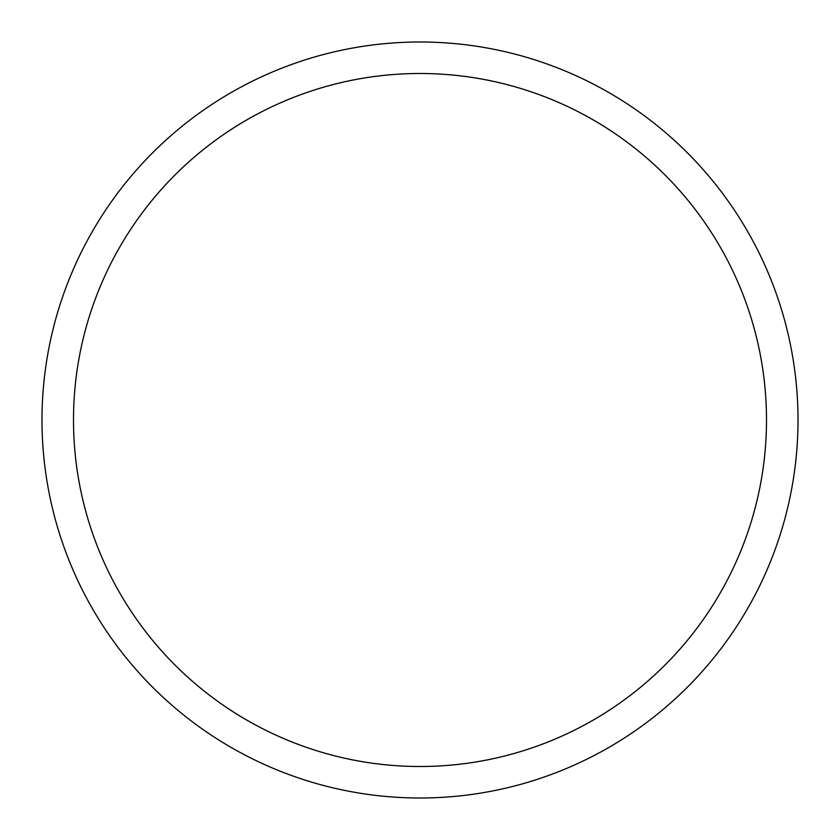 <?xml version="1.0" encoding="UTF-8"?>
<svg xmlns="http://www.w3.org/2000/svg" width="840" height="840" viewBox="0 0 840 840"><rect width="100%" height="100%" fill="white"/><g stroke="black" fill="none" stroke-linecap="round" stroke-linejoin="round"><path stroke-width="1.26" d="M42 420A378 378 0 0 0 420 798A378 378 0 0 0 798 420A378 378 0 0 0 420 42A378 378 0 0 0 42 420M766.5 420A346.5 346.5 0 0 1 420 766.5A346.5 346.5 0 0 1 73.5 420A346.5 346.5 0 0 1 420 73.5A346.5 346.5 0 0 1 766.5 420"/></g></svg>
